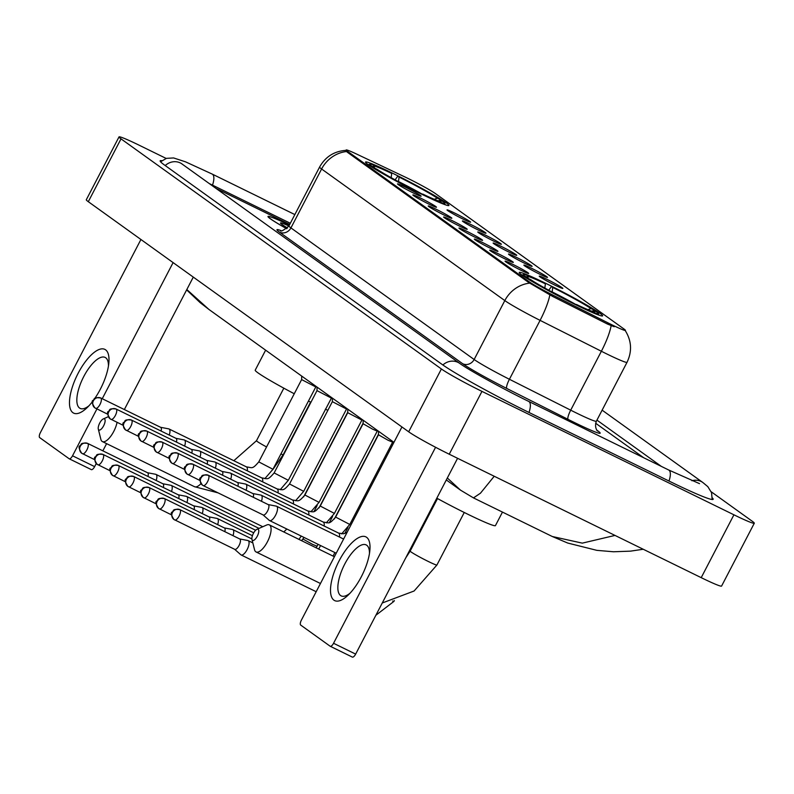<?xml version="1.0" encoding="UTF-8"?>
<svg xmlns="http://www.w3.org/2000/svg" width="794" height="794" viewBox="0 0 794 794"><rect width="100%" height="100%" fill="white"/><g stroke="black" fill="none" stroke-linecap="round" stroke-linejoin="round"><path stroke-width="1.19" d="M546.222 283.587A47.015 2.789 27.5 0 0 519.216 272.431A47.015 2.789 27.5 0 0 575.62 304.707A47.015 2.789 27.5 0 0 602.626 315.853A47.015 2.789 27.5 0 0 546.222 283.587M392.544 173.211A47.015 2.789 27.5 0 0 365.548 162.055A47.015 2.789 27.5 0 0 421.951 194.332A47.015 2.789 27.5 0 0 448.947 205.477A47.015 2.789 27.5 0 0 392.544 173.211M413.466 193.031A13.309 0.794 -152.5 0 1 397.496 183.92A13.309 0.794 -152.5 0 1 405.139 187.047A13.309 0.794 -152.5 0 1 421.088 196.207A13.309 0.794 -152.5 0 1 413.466 193.031M428.829 204.068A13.309 0.794 -152.5 0 1 412.86 194.957A13.309 0.794 -152.5 0 1 420.512 198.083A13.309 0.794 -152.5 0 1 436.452 207.244A13.309 0.794 -152.5 0 1 428.829 204.068M444.193 215.105A13.309 0.794 -152.5 0 1 428.224 205.993A13.309 0.794 -152.5 0 1 435.876 209.12A13.309 0.794 -152.5 0 1 451.816 218.281A13.309 0.794 -152.5 0 1 444.193 215.105M459.567 226.141A13.309 0.794 -152.5 0 1 443.598 217.04A13.309 0.794 -152.5 0 1 451.24 220.166A13.309 0.794 -152.5 0 1 467.19 229.317A13.309 0.794 -152.5 0 1 459.567 226.141M474.931 237.178A13.309 0.794 -152.5 0 1 458.962 228.077A13.309 0.794 -152.5 0 1 466.614 231.203A13.309 0.794 -152.5 0 1 482.553 240.354A13.309 0.794 -152.5 0 1 474.931 237.178M490.295 248.214A13.309 0.794 -152.5 0 1 474.326 239.113A13.309 0.794 -152.5 0 1 481.978 242.239A13.309 0.794 -152.5 0 1 497.917 251.39A13.309 0.794 -152.5 0 1 490.295 248.214M505.669 259.251A13.309 0.794 -152.5 0 1 489.7 250.15A13.309 0.794 -152.5 0 1 497.342 253.276A13.309 0.794 -152.5 0 1 513.291 262.427A13.309 0.794 -152.5 0 1 505.669 259.251M521.033 270.288A13.309 0.794 -152.5 0 1 505.063 261.186A13.309 0.794 -152.5 0 1 512.716 264.313A13.309 0.794 -152.5 0 1 528.655 273.464A13.309 0.794 -152.5 0 1 521.033 270.288M462.991 219.045A13.309 0.794 -152.5 0 1 447.022 209.944A13.309 0.794 -152.5 0 1 454.674 213.07A13.309 0.794 -152.5 0 1 470.614 222.221A13.309 0.794 -152.5 0 1 462.991 219.045M478.365 230.081A13.309 0.794 -152.5 0 1 462.396 220.98A13.309 0.794 -152.5 0 1 470.038 224.107A13.309 0.794 -152.5 0 1 485.978 233.257A13.309 0.794 -152.5 0 1 478.365 230.081M493.729 241.118A13.309 0.794 -152.5 0 1 477.76 232.017A13.309 0.794 -152.5 0 1 485.402 235.143A13.309 0.794 -152.5 0 1 501.351 244.294A13.309 0.794 -152.5 0 1 493.729 241.118M509.093 252.155A13.309 0.794 -152.5 0 1 493.124 243.053A13.309 0.794 -152.5 0 1 500.776 246.18A13.309 0.794 -152.5 0 1 516.715 255.331A13.309 0.794 -152.5 0 1 509.093 252.155M524.467 263.191A13.309 0.794 -152.5 0 1 508.497 254.09A13.309 0.794 -152.5 0 1 516.14 257.216A13.309 0.794 -152.5 0 1 532.079 266.377A13.309 0.794 -152.5 0 1 524.467 263.191M539.831 274.238A13.309 0.794 -152.5 0 1 523.861 265.127A13.309 0.794 -152.5 0 1 531.504 268.253A13.309 0.794 -152.5 0 1 547.453 277.414A13.309 0.794 -152.5 0 1 539.831 274.238M555.195 285.274A13.309 0.794 -152.5 0 1 539.225 276.163A13.309 0.794 -152.5 0 1 546.877 279.289A13.309 0.794 -152.5 0 1 562.817 288.45A13.309 0.794 -152.5 0 1 555.195 285.274M404.732 176.863A23.949 1.419 -152.5 0 1 408.066 178.471A23.949 1.419 -152.5 0 1 435.449 193.597L624.074 329.073A23.949 1.419 -152.5 0 1 625.424 330.383A23.949 1.419 -152.5 0 1 608.105 322.93L553.11 295.209A23.949 1.419 -152.5 0 1 529.29 281.86L347.524 151.297A23.949 1.419 -152.5 0 1 346.164 149.987A23.949 1.419 -152.5 0 1 356.585 154.056L404.732 176.863M289.393 225.069A43.025 2.551 27.5 0 0 267.985 216.464A43.025 2.551 27.5 0 0 286.674 228.712M614.209 326.721L607.509 324.071L552.515 296.351L528.893 282.634L347.117 152.071L346.174 150.344C334.314 151.118 325.461 156.686 319.595 167.048L288.927 225.962A35.482 2.104 27.5 0 0 290.932 227.908L474.147 359.503A35.482 2.104 27.5 0 0 509.42 379.274L570.707 410.17A35.482 2.104 27.5 0 0 575.987 412.801A35.482 2.104 27.5 0 0 596.373 421.207C593.694 428.929 598.815 432.015 597.584 430.864L596.562 430.08M643.686 457.741L595.619 423.222L643.686 457.741M289.701 224.474L219.511 190.094A26.609 1.578 27.5 0 0 216.206 188.496A26.609 1.578 27.5 0 1 219.511 190.094L289.701 224.474M288.927 225.972A28.921 1.717 27.5 0 0 280.49 223.094A28.921 1.717 27.5 0 0 287.478 227.977M289.383 225.089A42.578 2.521 27.5 0 0 268.372 216.673A42.578 2.521 27.5 0 0 286.703 228.692M92.719 401.307A35.482 13.498 116.1 0 1 86.923 407.838A35.482 13.498 116.1 0 1 72.879 412.662A35.482 13.498 116.1 0 1 78.14 373.279A35.482 13.498 116.1 0 1 105.592 349.826A35.482 13.498 116.1 0 1 108.828 363.116A35.482 13.498 116.1 0 1 94.744 398.519M108.45 366.004A28.386 10.798 -63.9 0 0 105.721 357.776A28.386 10.798 -63.9 0 0 105.126 357.419A28.386 10.798 -63.9 0 0 83.35 377.349A28.386 10.798 -63.9 0 0 79.559 408.047A28.386 10.798 -63.9 0 0 80.154 408.404A28.386 10.798 -63.9 0 0 88.978 405.764M140.925 239.49L40.355 432.68A4.436 1.687 -63.9 0 0 39.7 437.613L69.108 458.724A4.436 1.687 -63.9 0 0 69.197 458.783A4.436 1.687 -63.9 0 0 72.532 455.796L94.635 466.624L96.243 463.537M173.102 262.606L102.247 398.717M96.918 408.95L72.532 455.796M102.853 450.843L106.604 443.638M124.35 409.545L193.289 277.106M94.635 466.624A4.436 1.687 116.1 0 1 91.3 469.611A4.436 1.687 116.1 0 1 91.201 469.552L69.296 458.823M98.803 429.931A6.213 2.362 -63.9 0 0 103.607 425.832A6.213 2.362 -63.9 0 0 104.53 418.934A6.213 2.362 -63.9 0 0 103.28 418.924A6.213 2.362 -63.9 0 0 99.548 423.391A6.213 2.362 -63.9 0 0 98.307 429.088A6.213 2.362 -63.9 0 0 98.803 429.931M117.065 422.329A15.076 5.737 116.1 0 1 110.545 436.531A15.076 5.737 116.1 0 1 102.396 441.583A15.076 5.737 116.1 0 1 102.079 441.395A15.076 5.737 116.1 0 1 100.868 439.35L98.307 429.088M325.342 409.178A48.791 2.898 27.5 0 0 327.853 410.319M424.016 195.334L424.065 195.006A42.221 2.501 27.5 0 0 444.709 203.095A42.221 2.501 27.5 0 0 443.509 201.845L440.104 200.177L438.248 200.862M416.652 191.701L416.691 191.394A42.221 2.501 27.5 0 1 373.766 167.683L373.15 167.901M370.163 165.986L370.987 165.688A42.221 2.501 27.5 0 1 369.935 164.169L368.277 164.695M391.134 177.925L391.72 173.459L390.44 172.536A42.221 2.501 27.5 0 0 369.935 164.169M424.065 195.006L422.775 194.083A38.142 2.263 27.5 0 0 440.958 201.468A38.142 2.263 27.5 0 0 440.104 200.177M373.766 167.683L377.17 169.35A38.142 2.263 27.5 0 0 415.411 190.471L416.691 191.394M391.72 173.459A38.142 2.263 27.5 0 0 373.408 166.303A38.142 2.263 27.5 0 0 374.401 167.355L370.987 165.688M374.401 167.355L374.609 168.1M265.623 350.164L255.211 370.173A48.791 2.898 27.5 0 0 294.256 393.755M308.459 401.039A48.791 2.898 27.5 0 0 310.93 402.27M395.104 179.851L397.804 176.139A42.221 2.501 27.5 0 1 440.739 199.86L440.948 200.594M440.739 199.86L437.325 198.182A38.142 2.263 27.5 0 0 399.084 177.062L397.804 176.139M434.268 199.304L437.325 198.182M399.084 177.062L398.499 181.538A34.122 2.025 27.5 0 1 422.507 194.312M252.472 540.307A6.213 2.362 -63.9 0 0 257.276 536.198A6.213 2.362 -63.9 0 0 258.199 529.31A6.213 2.362 -63.9 0 0 256.958 529.3A6.213 2.362 -63.9 0 0 253.217 533.766A6.213 2.362 -63.9 0 0 251.976 539.463A6.213 2.362 -63.9 0 0 252.472 540.307M256.958 529.3L266.635 525.033A15.076 5.737 116.1 0 1 269.335 524.874A15.076 5.737 116.1 0 1 269.652 525.062A15.076 5.737 116.1 0 1 267.638 541.379A15.076 5.737 116.1 0 1 256.075 551.959A15.076 5.737 116.1 0 1 255.757 551.77A15.076 5.737 116.1 0 1 254.537 549.726L251.976 539.463M436.829 498.185A48.791 2.898 27.5 0 0 467.408 514.036A48.791 2.898 27.5 0 0 495.436 525.608L502.463 512.1M577.695 305.71L577.734 305.382A42.221 2.501 27.5 0 0 598.378 313.471A42.221 2.501 27.5 0 0 597.177 312.221L593.773 310.553L591.917 311.228M570.33 302.077L570.37 301.77A42.221 2.501 27.5 0 1 527.434 278.059L526.819 278.277M523.841 276.362L524.655 276.064A42.221 2.501 27.5 0 1 523.603 274.545L521.946 275.071M544.803 288.301L545.389 283.825L544.108 282.912A42.221 2.501 27.5 0 0 523.603 274.545M577.734 305.382L576.454 304.459A38.142 2.263 27.5 0 0 594.637 311.844A38.142 2.263 27.5 0 0 593.773 310.553M527.434 278.059L530.839 279.726A38.142 2.263 27.5 0 0 569.08 300.847L570.37 301.77M545.389 283.825A38.142 2.263 27.5 0 0 527.087 276.679A38.142 2.263 27.5 0 0 528.07 277.731L524.655 276.064M528.07 277.731L528.278 278.476M548.773 290.227L551.473 286.515A42.221 2.501 27.5 0 1 594.408 310.236L594.617 310.97M594.408 310.236L590.994 308.558A38.142 2.263 27.5 0 0 552.753 287.438L551.473 286.515M587.937 309.68L590.994 308.558M552.753 287.438L552.167 291.914A34.122 2.025 27.5 0 1 576.176 304.688M156.16 480.469A7.98 3.037 -63.9 0 0 156.11 474.484A7.98 3.037 -63.9 0 0 155.942 474.385A7.98 3.037 -63.9 0 0 155.644 474.286L147.505 472.718A5.766 2.193 -63.9 0 1 147.605 472.767A5.766 2.193 -63.9 0 1 147.724 472.847A5.766 2.193 -63.9 0 1 147.972 476.46M171.524 491.506A7.98 3.037 -63.9 0 0 171.484 485.531A7.98 3.037 -63.9 0 0 171.315 485.422A7.98 3.037 -63.9 0 0 171.018 485.323L162.869 483.754M163.336 487.496A5.766 2.193 -63.9 0 0 163.088 483.883A5.766 2.193 -63.9 0 0 162.969 483.804A5.766 2.193 -63.9 0 0 162.839 483.754M186.898 502.552A7.98 3.037 -63.9 0 0 186.848 496.568A7.98 3.037 -63.9 0 0 186.679 496.468A7.98 3.037 -63.9 0 0 186.382 496.359L178.233 494.801M178.71 498.533A5.766 2.193 -63.9 0 0 178.461 494.92A5.766 2.193 -63.9 0 0 178.332 494.851A5.766 2.193 -63.9 0 0 178.203 494.791M202.262 513.589A7.98 3.037 -63.9 0 0 202.212 507.604A7.98 3.037 -63.9 0 0 202.043 507.505A7.98 3.037 -63.9 0 0 201.745 507.406L193.607 505.838A5.766 2.193 -63.9 0 1 193.706 505.887A5.766 2.193 -63.9 0 1 193.825 505.957A5.766 2.193 -63.9 0 1 194.073 509.569M217.625 524.626A7.98 3.037 -63.9 0 0 217.586 518.641A7.98 3.037 -63.9 0 0 217.417 518.542A7.98 3.037 -63.9 0 0 217.119 518.442L208.971 516.874M209.437 520.616A5.766 2.193 -63.9 0 0 209.189 516.993A5.766 2.193 -63.9 0 0 209.07 516.924A5.766 2.193 -63.9 0 0 208.941 516.874M232.999 535.662A7.98 3.037 -63.9 0 0 232.95 529.677A7.98 3.037 -63.9 0 0 232.781 529.578A7.98 3.037 -63.9 0 0 232.483 529.479L224.335 527.911M224.811 531.652A5.766 2.193 -63.9 0 0 224.563 528.03A5.766 2.193 -63.9 0 0 224.434 527.96A5.766 2.193 -63.9 0 0 224.305 527.911M247.133 549.577A7.98 3.037 -63.9 0 0 248.314 540.714A7.98 3.037 -63.9 0 0 248.145 540.615A7.98 3.037 -63.9 0 0 247.847 540.516L239.709 538.947A5.766 2.193 -63.9 0 1 239.808 538.997A5.766 2.193 -63.9 0 1 239.927 539.066A5.766 2.193 -63.9 0 1 239.073 545.468A5.766 2.193 -63.9 0 1 234.736 549.349A5.766 2.193 -63.9 0 1 234.607 549.279L240.86 554.778A7.98 3.037 -63.9 0 0 240.959 554.857A7.98 3.037 -63.9 0 0 241.128 554.956A7.98 3.037 -63.9 0 0 247.133 549.577M315.794 386.946L301.631 379.592L301.69 376.068M169.251 435.052A7.98 3.037 -63.9 0 0 169.201 429.068A7.98 3.037 -63.9 0 0 169.033 428.968A7.98 3.037 -63.9 0 0 168.735 428.869L160.587 427.301M161.063 431.043A5.766 2.193 -63.9 0 0 160.815 427.42A5.766 2.193 -63.9 0 0 160.696 427.351A5.766 2.193 -63.9 0 0 160.557 427.301M331.167 397.983L316.995 390.628L274.148 472.926L288.311 480.301L331.684 397.615M184.615 446.089A7.98 3.037 -63.9 0 0 184.565 440.104A7.98 3.037 -63.9 0 0 184.397 440.005A7.98 3.037 -63.9 0 0 184.099 439.906L175.96 438.338M176.427 442.079A5.766 2.193 -63.9 0 0 176.179 438.457A5.766 2.193 -63.9 0 0 176.06 438.387A5.766 2.193 -63.9 0 0 175.931 438.338M295.557 500.766L303.685 491.337L346.531 409.029L332.368 401.665L332.418 398.141M199.979 457.126A7.98 3.037 -63.9 0 0 199.939 451.141A7.98 3.037 -63.9 0 0 199.77 451.042A7.98 3.037 -63.9 0 0 199.473 450.942L191.324 449.374A5.766 2.193 -63.9 0 1 191.423 449.424A5.766 2.193 -63.9 0 1 191.543 449.493A5.766 2.193 -63.9 0 1 191.791 453.116M310.92 511.802L319.049 502.374L361.895 420.066L347.732 412.701L347.792 409.178M215.353 468.162A7.98 3.037 -63.9 0 0 215.303 462.177A7.98 3.037 -63.9 0 0 215.134 462.078A7.98 3.037 -63.9 0 0 214.837 461.979L206.688 460.411M207.165 464.153A5.766 2.193 -63.9 0 0 206.916 460.54A5.766 2.193 -63.9 0 0 206.797 460.46A5.766 2.193 -63.9 0 0 206.658 460.411M377.785 430.725L377.259 431.112L372.684 429.207L363.096 423.738L363.156 420.224M230.717 479.199A7.98 3.037 -63.9 0 0 230.667 473.214A7.98 3.037 -63.9 0 0 230.498 473.115A7.98 3.037 -63.9 0 0 230.2 473.016L222.062 471.447M222.528 475.189A5.766 2.193 -63.9 0 0 222.28 471.576A5.766 2.193 -63.9 0 0 222.161 471.497A5.766 2.193 -63.9 0 0 222.032 471.447M393.149 441.762L392.623 442.149L388.048 440.243L378.47 434.775L378.52 431.261M246.08 490.235A7.98 3.037 -63.9 0 0 246.041 484.261A7.98 3.037 -63.9 0 0 245.872 484.151A7.98 3.037 -63.9 0 0 245.574 484.052L237.426 482.484A5.766 2.193 -63.9 0 1 237.525 482.534A5.766 2.193 -63.9 0 1 237.644 482.613A5.766 2.193 -63.9 0 1 237.892 486.226M261.454 501.282A7.98 3.037 -63.9 0 0 261.405 495.297A7.98 3.037 -63.9 0 0 261.236 495.198A7.98 3.037 -63.9 0 0 260.938 495.099L252.79 493.531M253.266 497.262A5.766 2.193 -63.9 0 0 253.018 493.65A5.766 2.193 -63.9 0 0 252.889 493.58A5.766 2.193 -63.9 0 0 252.76 493.521M208.415 475.308A5.766 2.193 -63.9 0 0 208.286 475.239C199.929 474.266 202.45 476.807 200.723 477.591C198.986 478.107 199.532 480.608 202.391 485.094L203.214 485.591A5.766 2.193 -63.9 0 0 207.641 481.541A5.766 2.193 -63.9 0 0 208.415 475.308A5.766 5.32 -54.3 0 0 200.961 478.067A5.766 5.32 125.7 0 0 203.095 485.521A5.766 2.193 -63.9 0 0 203.214 485.591L263.191 514.969A5.766 2.193 -63.9 0 1 263.062 514.899L269.315 520.398A7.98 3.037 -63.9 0 0 269.414 520.467A7.98 3.037 -63.9 0 0 269.583 520.566A7.98 3.037 -63.9 0 0 275.587 515.197A7.98 3.037 -63.9 0 0 276.769 506.334A7.98 3.037 -63.9 0 0 276.6 506.235A7.98 3.037 -63.9 0 0 276.302 506.135L268.164 504.567M263.191 514.969A5.766 2.193 -63.9 0 0 267.528 511.088A5.766 2.193 -63.9 0 0 268.382 504.686A5.766 2.193 -63.9 0 0 268.263 504.617A5.766 2.193 -63.9 0 0 268.134 504.557M333.907 600.145A35.482 13.498 116.1 0 1 339.167 560.753A35.482 13.498 116.1 0 1 366.61 537.31A35.482 13.498 116.1 0 1 369.845 550.599A35.482 13.498 116.1 0 1 347.941 595.321A35.482 13.498 116.1 0 1 333.907 600.145M369.468 553.487A28.386 10.798 -63.9 0 0 366.749 545.26A28.386 10.798 -63.9 0 0 366.153 544.902A28.386 10.798 -63.9 0 0 344.368 564.822A28.386 10.798 -63.9 0 0 340.576 595.53A28.386 10.798 -63.9 0 0 341.172 595.887A28.386 10.798 -63.9 0 0 349.995 593.247M401.943 426.974L301.373 620.164A4.436 1.687 -63.9 0 0 300.718 625.086L330.125 646.207A4.436 1.687 -63.9 0 0 330.215 646.266A4.436 1.687 -63.9 0 0 333.549 643.279L355.652 654.107L457.582 458.297M435.578 447.28L333.549 643.279M355.652 654.107A4.436 1.687 116.1 0 1 352.318 657.085A4.436 1.687 116.1 0 1 352.228 657.035L330.314 646.306M661.362 466.406L596.939 420.125M290.336 223.263L212.852 185.31A47.898 2.839 27.5 0 0 209.507 183.682M166.164 158.443L139.387 145.322A35.482 2.104 27.5 0 0 119.011 136.915A35.482 2.104 27.5 0 0 121.016 138.861L441.395 368.972A35.482 2.104 27.5 0 0 481.958 391.382L733.924 514.81A35.482 2.104 27.5 0 0 754.3 523.226A35.482 2.104 27.5 0 0 752.295 521.281L711.216 491.774M119.011 136.915L86.298 199.751A35.482 2.104 27.5 0 0 88.303 201.696L408.682 431.807A35.482 2.104 27.5 0 0 449.245 454.218L701.211 577.655A35.482 2.104 27.5 0 0 721.587 586.061L754.3 523.226M161.787 160.716A76.293 4.526 27.5 0 0 160.16 160.835A76.293 4.526 27.5 0 0 164.477 165.023L442.139 364.456A76.293 4.526 27.5 0 0 529.35 412.632L669.332 481.204A76.293 4.526 27.5 0 0 713.141 499.297A76.293 4.526 27.5 0 0 712.307 497.898M494.225 476.251L480.449 493.213L473.482 497.898L460.49 490.136L447.33 478.008M186.818 289.532L208.921 309.442L200.098 302.603L186.64 289.899M473.482 497.898L552.296 536.506L582.29 543.136L615.013 535.424M347.524 151.297L347.117 152.071M529.29 281.86L528.893 282.634M553.11 295.209L552.515 296.351M608.105 322.93L607.509 324.071M597.118 430.348L597.644 430.725A8.873 8.188 -54.3 0 1 597.267 430.527M597.644 430.725A44.355 2.63 -152.5 0 1 574.677 422.646A44.355 2.63 -152.5 0 1 568.067 419.361L506.79 388.464A44.355 2.63 -152.5 0 1 462.694 363.741L279.478 232.156A44.355 2.63 -152.5 0 1 280.997 230.588M625.424 330.383L625.285 330.661C631.627 340.874 632.213 351.414 627.032 362.302A35.482 2.104 -152.5 0 1 606.656 353.886A35.482 2.104 -152.5 0 1 601.376 351.256L540.089 320.369A35.482 2.104 -152.5 0 1 504.815 300.589L321.6 168.993A31.045 28.653 -54.3 0 1 346.521 151.545M529.737 283.13A31.045 28.653 125.7 0 0 504.815 300.589L474.147 359.503A8.873 8.188 -54.3 0 1 462.694 363.741M549.845 294.842A31.045 6.66 116.8 0 1 540.089 320.369L509.42 379.274A8.873 1.906 -63.2 0 0 506.79 388.464M279.478 232.156A8.873 8.188 -54.3 0 0 290.932 227.908L321.6 168.993A35.482 2.104 -152.5 0 1 319.595 167.048M611.142 325.629A31.045 6.66 116.8 0 1 601.376 351.256L570.707 410.17A8.873 1.906 -63.2 0 0 568.067 419.361M266.566 446.953A15.076 0.893 -152.5 0 1 257.335 441.553A15.076 0.893 -152.5 0 1 256.482 440.72L233.823 460.709M194.173 486.514A15.076 5.737 -63.9 0 0 194.49 486.702A15.076 5.737 -63.9 0 0 200.971 483.625M310.593 402.101L283.24 454.644A15.076 0.893 -152.5 0 1 280.907 453.979M464.262 512.477L436.908 565.02A15.076 0.893 -152.5 0 1 428.254 561.447A15.076 0.893 -152.5 0 1 411.014 551.919A15.076 0.893 -152.5 0 1 410.161 551.096L405.724 557.924M147.605 472.767L87.628 443.389C79.271 442.427 81.792 444.958 80.065 445.742C78.328 446.268 78.874 448.769 81.732 453.255A5.766 5.32 125.7 0 1 80.303 446.228A5.766 5.32 -54.3 0 1 87.757 443.469A5.766 2.193 -63.9 0 0 87.628 443.389A5.766 2.193 -63.9 0 0 87.449 443.33M94.694 459.696L81.732 453.255A5.766 5.32 125.7 0 0 82.437 453.672A5.766 2.193 -63.9 0 0 82.556 453.751A5.766 2.193 -63.9 0 0 86.983 449.702A5.766 2.193 -63.9 0 0 87.757 443.469M162.969 483.804L103.002 454.426C94.635 453.463 97.156 455.994 95.439 456.788C93.692 457.304 94.248 459.805 97.096 464.292A5.766 5.32 125.7 0 1 95.677 457.265A5.766 5.32 -54.3 0 1 103.121 454.505A5.766 2.193 -63.9 0 0 103.002 454.426A5.766 2.193 -63.9 0 0 102.813 454.367M110.068 470.733L97.096 464.292A5.766 5.32 125.7 0 0 97.801 464.708A5.766 2.193 -63.9 0 0 97.93 464.788A5.766 2.193 -63.9 0 0 102.347 460.738A5.766 2.193 -63.9 0 0 103.121 454.505M318.066 544.317L317.074 546.222L312.489 544.327L303.219 539.186L303.715 537.29M178.332 494.851L118.366 465.463C109.999 464.5 112.53 467.041 110.803 467.825C109.056 468.341 109.612 470.842 112.47 475.328A5.766 5.32 125.7 0 1 111.041 468.301A5.766 5.32 -54.3 0 1 118.485 465.542A5.766 2.193 -63.9 0 0 118.366 465.463A5.766 2.193 -63.9 0 0 118.177 465.403M125.432 481.769L112.47 475.328A5.766 5.32 125.7 0 0 113.175 475.755A5.766 2.193 -63.9 0 0 113.294 475.824A5.766 2.193 -63.9 0 0 117.72 471.775A5.766 2.193 -63.9 0 0 118.485 465.542M193.706 505.887L133.729 476.509C125.373 475.537 127.894 478.077 126.167 478.861C124.43 479.377 124.976 481.879 127.834 486.365A5.766 5.32 125.7 0 1 126.405 479.338A5.766 5.32 -54.3 0 1 133.858 476.579A5.766 2.193 -63.9 0 0 133.729 476.509A5.766 2.193 -63.9 0 0 133.551 476.44M140.796 492.806L127.834 486.365A5.766 5.32 125.7 0 0 128.539 486.791A5.766 2.193 -63.9 0 0 128.658 486.861A5.766 2.193 -63.9 0 0 133.084 482.812A5.766 2.193 -63.9 0 0 133.858 476.579M209.07 516.924L149.103 487.546C140.737 486.573 143.257 489.114 141.54 489.898C139.794 490.414 140.349 492.915 143.198 497.401A5.766 5.32 125.7 0 1 141.779 490.374A5.766 5.32 -54.3 0 1 149.222 487.615A5.766 2.193 -63.9 0 0 149.103 487.546A5.766 2.193 -63.9 0 0 148.915 487.476M156.17 503.843L143.198 497.401A5.766 5.32 125.7 0 0 143.903 497.828A5.766 2.193 -63.9 0 0 144.032 497.898A5.766 2.193 -63.9 0 0 148.448 493.848A5.766 2.193 -63.9 0 0 149.222 487.615M224.434 527.96L164.467 498.582C156.1 497.61 158.631 500.151 156.904 500.935C155.158 501.451 155.713 503.952 158.572 508.438A5.766 5.32 125.7 0 1 157.143 501.411A5.766 5.32 -54.3 0 1 164.586 498.652A5.766 2.193 -63.9 0 0 164.467 498.582A5.766 2.193 -63.9 0 0 164.279 498.513M171.534 514.879L158.572 508.438A5.766 5.32 125.7 0 0 159.276 508.865A5.766 2.193 -63.9 0 0 159.395 508.934A5.766 2.193 -63.9 0 0 163.822 504.885A5.766 2.193 -63.9 0 0 164.586 498.652M239.808 538.997L179.831 509.619C171.474 508.646 173.995 511.187 172.268 511.971C170.531 512.487 171.077 514.988 173.936 519.475A5.766 5.32 125.7 0 1 172.506 512.448A5.766 5.32 -54.3 0 1 179.96 509.688A5.766 2.193 -63.9 0 0 179.831 509.619A5.766 2.193 -63.9 0 0 179.652 509.55M234.736 549.349L173.936 519.475A5.766 5.32 125.7 0 0 174.64 519.901A5.766 2.193 -63.9 0 0 174.759 519.971A5.766 2.193 -63.9 0 0 179.186 515.921A5.766 2.193 -63.9 0 0 179.96 509.688M394.35 600.562L393.913 601.415L392.653 601.048M160.696 427.351L100.719 397.973C92.352 397 94.883 399.541 93.156 400.325C91.409 400.841 91.965 403.342 94.823 407.828A5.766 5.32 125.7 0 1 93.394 400.801A5.766 5.32 -54.3 0 1 100.838 398.042A5.766 2.193 -63.9 0 0 100.719 397.973A5.766 2.193 -63.9 0 0 100.53 397.903M107.785 414.269L94.823 407.828A5.766 5.32 125.7 0 0 95.528 408.255A5.766 2.193 -63.9 0 0 95.647 408.324A5.766 2.193 -63.9 0 0 100.074 404.285A5.766 2.193 -63.9 0 0 100.838 398.042M315.794 386.956L272.947 469.264L258.784 461.89C252.045 469.681 252.432 467.587 246.468 466.902L246.468 466.902A7.98 3.037 -63.9 0 0 246.279 466.832M247.252 470.792A7.98 3.037 -63.9 0 0 246.636 467.001A7.98 3.037 -63.9 0 0 246.468 466.902L169.033 428.968M176.06 438.387L116.083 409.009C107.726 408.037 110.247 410.577 108.52 411.361C106.783 411.878 107.329 414.379 110.187 418.875A5.766 5.32 125.7 0 1 108.758 411.838A5.766 5.32 -54.3 0 1 116.212 409.079A5.766 2.193 -63.9 0 0 116.083 409.009A5.766 2.193 -63.9 0 0 115.904 408.94M123.149 425.316L110.187 418.875A5.766 5.32 125.7 0 0 110.892 419.292A5.766 2.193 -63.9 0 0 111.011 419.361A5.766 2.193 -63.9 0 0 115.438 415.322A5.766 2.193 -63.9 0 0 116.212 409.079M262.616 481.829A7.98 3.037 -63.9 0 0 262 478.038A7.98 3.037 -63.9 0 0 261.831 477.938L261.831 477.938A7.98 3.037 -63.9 0 0 261.653 477.869M191.423 449.424L131.457 420.046C123.09 419.083 125.611 421.614 123.894 422.398C122.147 422.914 122.703 425.425 125.551 429.911A5.766 5.32 125.7 0 1 124.132 422.874A5.766 5.32 -54.3 0 1 131.576 420.115A5.766 2.193 -63.9 0 0 131.457 420.046A5.766 2.193 -63.9 0 0 131.268 419.976M138.523 436.353L125.551 429.911A5.766 5.32 125.7 0 0 126.256 430.328A5.766 2.193 -63.9 0 0 126.385 430.408A5.766 2.193 -63.9 0 0 130.802 426.358A5.766 2.193 -63.9 0 0 131.576 420.115M303.685 491.337L289.522 483.963C282.783 491.754 283.17 489.66 277.195 488.975A7.98 3.037 -63.9 0 0 277.195 488.975A7.98 3.037 -63.9 0 0 277.017 488.906M277.979 492.866A7.98 3.037 -63.9 0 0 277.364 489.074A7.98 3.037 -63.9 0 0 277.205 488.975L199.77 451.042M206.797 460.46L146.821 431.082C138.454 430.12 140.985 432.651 139.258 433.435C137.511 433.961 138.067 436.462 140.925 440.948A5.766 5.32 125.7 0 1 139.496 433.921A5.766 5.32 -54.3 0 1 146.94 431.152A5.766 2.193 -63.9 0 0 146.821 431.082A5.766 2.193 -63.9 0 0 146.632 431.023M153.887 447.389L140.925 440.948A5.766 5.32 125.7 0 0 141.63 441.365A5.766 2.193 -63.9 0 0 141.749 441.444A5.766 2.193 -63.9 0 0 146.175 437.395A5.766 2.193 -63.9 0 0 146.94 431.152M319.049 502.374L304.886 495.009C298.147 502.791 298.534 500.696 292.569 500.012L292.569 500.012A7.98 3.037 -63.9 0 0 292.381 499.942M293.353 503.902A7.98 3.037 -63.9 0 0 292.738 500.111A7.98 3.037 -63.9 0 0 292.569 500.012L215.134 462.078M222.161 471.497L162.184 442.119C153.828 441.156 156.349 443.687 154.622 444.471C152.885 444.997 153.431 447.498 156.289 451.985A5.766 5.32 125.7 0 1 154.86 444.958A5.766 5.32 -54.3 0 1 162.313 442.198A5.766 2.193 -63.9 0 0 162.184 442.119A5.766 2.193 -63.9 0 0 162.006 442.06M169.251 458.426L156.289 451.985A5.766 5.32 125.7 0 0 156.994 452.401A5.766 2.193 -63.9 0 0 157.113 452.481A5.766 2.193 -63.9 0 0 161.539 448.431A5.766 2.193 -63.9 0 0 162.313 442.198M377.259 431.102L334.413 513.42L320.25 506.046C313.511 513.827 313.898 511.733 307.933 511.048L307.933 511.048A7.98 3.037 -63.9 0 0 307.754 510.979M308.717 514.949A7.98 3.037 -63.9 0 0 308.102 511.147A7.98 3.037 -63.9 0 0 307.933 511.048L230.498 473.115M237.525 482.534L177.558 453.156C169.191 452.193 171.712 454.724 169.995 455.518C168.249 456.034 168.804 458.535 171.653 463.021A5.766 5.32 125.7 0 1 170.234 455.994A5.766 5.32 -54.3 0 1 177.677 453.235A5.766 2.193 -63.9 0 0 177.558 453.156A5.766 2.193 -63.9 0 0 177.37 453.096M184.625 469.462L171.653 463.021A5.766 5.32 125.7 0 0 172.358 463.438A5.766 2.193 -63.9 0 0 172.487 463.517A5.766 2.193 -63.9 0 0 176.903 459.468A5.766 2.193 -63.9 0 0 177.677 453.235M392.633 442.139L349.787 524.457L335.624 517.083C328.885 524.864 329.272 522.77 323.297 522.085A7.98 3.037 -63.9 0 0 323.297 522.085A7.98 3.037 -63.9 0 0 323.118 522.015M324.081 525.985A7.98 3.037 -63.9 0 0 323.466 522.184A7.98 3.037 -63.9 0 0 323.307 522.095L245.872 484.151M252.889 493.58L192.922 464.192C184.555 463.23 187.086 465.77 185.359 466.554C183.613 467.071 184.168 469.572 187.027 474.058A5.766 5.32 125.7 0 1 185.597 467.031A5.766 5.32 -54.3 0 1 193.041 464.272A5.766 2.193 -63.9 0 0 192.922 464.192A5.766 2.193 -63.9 0 0 192.734 464.133M199.989 480.499L187.027 474.058A5.766 5.32 125.7 0 0 187.731 474.484A5.766 2.193 -63.9 0 0 187.85 474.554A5.766 2.193 -63.9 0 0 192.277 470.505A5.766 2.193 -63.9 0 0 193.041 464.272M339.455 537.022A7.98 3.037 -63.9 0 0 338.839 533.231A7.98 3.037 -63.9 0 0 338.671 533.131A7.98 3.037 -63.9 0 0 338.671 533.121A7.98 3.037 -63.9 0 0 338.482 533.052M268.263 504.617L208.286 475.239A5.766 2.193 -63.9 0 0 208.107 475.169M602.12 410.161L702.869 482.524A14.193 13.101 125.7 0 0 701.132 481.482A14.193 13.101 125.7 0 0 691.911 480.747M668.985 481.035A14.193 5.399 -63.9 0 0 668.985 470.167A14.193 5.399 -63.9 0 0 668.687 469.988A14.193 5.399 -63.9 0 0 668.359 469.859M529.003 412.463A14.193 5.399 -63.9 0 0 529.003 401.595A14.193 5.399 -63.9 0 0 528.705 401.417C502.136 388.504 467.795 369.428 459.746 363.424L181.201 163.405M442.883 364.992A14.193 13.101 -54.3 0 1 458.009 362.382A14.193 13.101 -54.3 0 1 459.746 363.424M165.212 165.559A14.193 13.101 -54.3 0 1 180.347 162.949A14.193 13.101 -54.3 0 1 182.084 163.991M160.557 161.768L166.472 158.353L173.588 157.946L185.518 161.827L212.206 174.085A14.193 5.399 116.1 0 1 212.504 174.263A14.193 5.399 116.1 0 1 212.504 185.141M701.211 577.655L733.924 514.81M449.245 454.218L481.958 391.382M408.682 431.807L441.395 368.972M88.303 201.696L121.016 138.861M627.032 362.302L596.373 421.207M288.927 225.962C283.488 230.478 280.629 231.997 280.332 230.498M91.3 469.611L69.197 458.783M218.062 492.866L194.49 486.702L102.396 441.583M444.709 203.095L445.226 204.753M283.24 454.644L272.58 469.939M283.835 388.177L256.482 440.72M103.28 418.924L108.351 416.691M320.458 583.501L256.075 551.959M598.378 313.471L598.904 315.129M334.393 556.743L269.335 524.874M436.908 565.02L414.091 591.004L382.261 602.993M437.514 498.553L410.161 551.096M317.193 505.431L314.106 511.356M298.991 539.404L301.224 536.069M347.742 412.175L303.626 496.915M283.805 531.96L286.813 529.012M262.784 526.73L155.942 474.385M332.567 516.467L329.48 522.402M316.171 547.82L317.074 546.222M363.106 423.212L318.99 507.952M301.68 540.724L302.911 538.848M259.013 528.387L171.315 485.422M347.931 527.504L344.844 533.439M334.889 552.564L333.053 556.088M378.48 434.249L334.363 518.998M320.538 545.538L318.712 549.061M255.648 530.253L186.679 496.468M253.723 532.814L202.043 507.505M252.423 535.692L217.417 518.542M251.897 538.937L232.781 529.578M375.88 615.251L393.913 601.415M316.181 591.719L241.128 554.956M252.839 542.907L248.145 540.615M315.784 386.956L316.32 386.579M301.631 379.582L258.784 461.89M264.819 478.693L272.947 469.264M184.397 440.005L261.831 477.938C267.796 478.623 267.409 480.717 274.148 472.926M316.995 390.628L317.054 387.105M280.193 489.729L288.311 480.301M346.521 409.039L347.047 408.652M332.368 401.655L289.522 483.963M361.885 420.076L362.421 419.689M347.732 412.691L304.886 495.009M363.096 423.728L320.25 506.046M326.294 522.839L334.413 513.42M378.47 434.775L335.624 517.083M341.658 533.886L349.787 524.457M261.236 495.198L338.671 533.121L343.425 533.776L347.077 532.387M336.229 553.22L269.583 520.566M343.603 539.057L276.6 506.235M352.318 657.085L330.215 646.266M212.206 174.085L294.852 214.578M699.514 483.635L668.687 469.988L528.705 401.417M712.158 499.515L711.563 492.697L707.811 486.643L702.869 482.524M208.991 309.491L393.943 442.337M446.317 479.953L460.431 490.087M552.296 536.506L567.72 543.046L596.86 550.351L613.494 551.77L630.505 551.145L643.229 549.25"/></g></svg>
